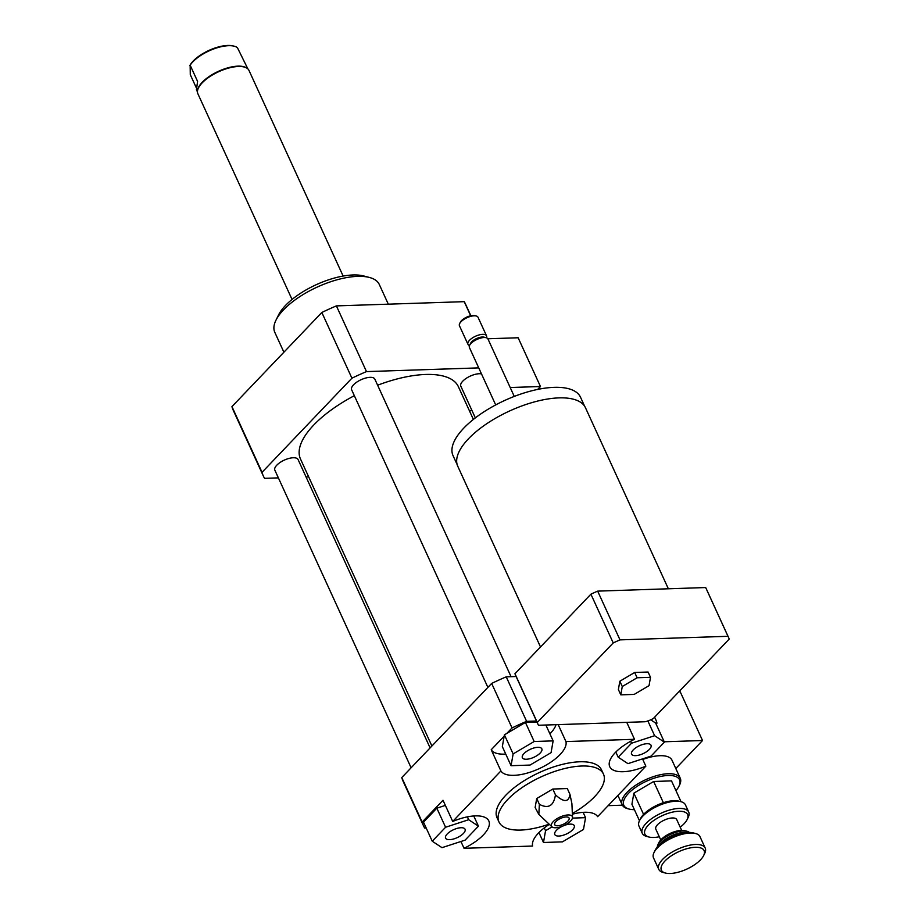 <?xml version="1.0" encoding="UTF-8"?>
<svg xmlns="http://www.w3.org/2000/svg" width="919" height="919" viewBox="0 0 919 919"><rect width="100%" height="100%" fill="white"/><g stroke="black" fill="none" stroke-linecap="round" stroke-linejoin="round"><path stroke-width="1.38" d="M649.044 685.643L634.202 694.408L620.807 694.844L622.266 686.527L637.12 677.774L650.503 677.326L649.044 685.643M622.266 686.527L619.843 681.232L618.384 689.549L620.807 694.844M619.843 681.232L634.684 672.467L637.12 677.774M634.684 672.467L648.079 672.03L650.503 677.326M540.51 646.976L457.765 466.255A70.235 28.673 -24.6 0 1 468.483 438.777A70.235 28.673 -24.6 0 1 535.421 401.637A70.235 28.673 -24.6 0 1 585.483 407.783L668.354 588.792M457.168 464.635L453.033 455.606A70.108 28.627 -24.6 0 1 463.727 428.174A70.108 28.627 -24.6 0 1 530.539 391.103A70.108 28.627 -24.6 0 1 580.521 397.238L584.645 406.267M495.697 404.923L469.391 347.474A10.212 4.17 -24.6 0 1 469.598 345.326A10.212 4.17 -24.6 0 1 470.953 343.476A10.212 4.17 -24.6 0 1 486.208 337.721A10.212 4.17 -24.6 0 1 487.966 338.973L514.272 396.422M469.598 345.326L470.574 343.35A8.305 3.389 -24.6 0 1 471.677 341.845A8.305 3.389 -24.6 0 1 484.072 337.17L486.208 337.721M469.517 345.498A10.212 4.17 -24.6 0 1 467.943 344.292A10.212 4.17 -24.6 0 1 469.494 340.306A10.212 4.17 -24.6 0 1 479.236 334.895A10.212 4.17 -24.6 0 1 486.519 335.791A10.212 4.17 -24.6 0 1 486.392 337.778M467.943 344.292L459.443 325.751A10.212 4.17 -24.6 0 1 459.649 323.603A10.212 4.17 -24.6 0 1 461.005 321.753A10.212 4.17 -24.6 0 1 476.26 315.998A10.212 4.17 -24.6 0 1 478.018 317.25L486.519 335.791M459.649 323.603L460.304 322.282A8.937 3.653 -24.6 0 1 461.487 320.662A8.937 3.653 -24.6 0 1 474.836 315.631L476.26 315.998M645.172 721.737L538.465 725.263A104.709 42.756 -24.6 0 1 538.029 724.379A104.709 42.756 -24.6 0 1 537.282 722.472L613.226 642.932A104.709 42.756 -24.6 0 1 619.992 639.877L727.997 636.304A104.709 42.756 -24.6 0 1 728.434 637.2A104.709 42.756 -24.6 0 1 729.181 639.096L653.237 718.635A104.709 42.756 -24.6 0 1 648.033 721.013L645.172 721.737M538.029 724.379L515.708 675.626A104.709 42.756 -24.6 0 1 514.962 673.719L537.282 722.472M514.962 673.719L590.906 594.179L613.226 642.932M590.906 594.179A104.709 42.756 -24.6 0 1 597.66 591.124L619.992 639.877M597.66 591.124L705.677 587.551L727.997 636.304M705.677 587.551A104.709 42.756 -24.6 0 1 706.114 588.447L728.434 637.2M426.209 828.042L424.716 828.088A127.695 52.142 -24.6 0 1 423.475 825.767L403.085 781.253A127.695 52.142 -24.6 0 1 401.787 777.554L491.665 683.426A127.695 52.142 -24.6 0 1 506.231 676.844L516.11 676.51M506.231 676.844L526.621 721.358L536.489 721.024M469.632 411.241A30.649 12.51 -24.6 0 1 471.757 410.069M510.194 387.519L540.464 386.52L518.144 337.767L487.863 338.766M537.695 389.415L540.464 386.52M463.429 833.43A10.695 4.365 -24.6 0 1 453.228 839.081A10.695 4.365 -24.6 0 1 445.612 838.151A10.695 4.365 -24.6 0 1 453.515 829.719A10.695 4.365 -24.6 0 1 465.06 829.237A10.695 4.365 -24.6 0 1 463.429 833.43M526.415 759.243A10.695 4.365 -24.6 0 1 522.371 757.738A10.695 4.365 -24.6 0 1 530.286 749.318A10.695 4.365 -24.6 0 1 541.831 748.836A10.695 4.365 -24.6 0 1 537.454 755.292A10.695 4.365 -24.6 0 1 526.415 759.243M633.191 749.95A10.695 4.365 -24.6 0 1 643.392 744.287A10.695 4.365 -24.6 0 1 651.008 745.229A10.695 4.365 -24.6 0 1 643.105 753.649A10.695 4.365 -24.6 0 1 631.56 754.131A10.695 4.365 -24.6 0 1 633.191 749.95M445.577 827.249L468.667 819.725L478.431 826.17L465.094 840.138L441.993 847.663L432.24 841.218L445.577 827.249L436.835 808.18L445.359 805.4M467.357 816.865L468.667 819.725M473.756 815.969L478.431 826.17M436.835 808.18L423.51 822.149L432.24 841.218M553.135 740.875L551.067 752.661L530.033 765.067L511.067 765.699L513.135 753.913L534.169 741.507L553.135 740.875L545.875 725.022M558.189 724.609L565.943 741.576A35.749 14.601 -24.6 0 1 538.752 768.858A35.749 14.601 -24.6 0 1 500.912 770.949L491.217 749.755L504.163 736.199L502.337 746.619L511.067 765.699M504.163 736.199L504.405 734.832L513.135 753.913M504.405 734.832L525.427 722.426L534.169 741.507M525.427 722.426L536.96 722.047M651.043 756.119L627.953 763.643L618.188 757.199L631.525 743.241L654.627 735.705L664.38 742.15L651.043 756.119M615.833 752.052L618.188 757.199M630.641 741.3L631.525 743.241M626.965 722.805L628.539 722.288M647.826 720.875L654.627 735.705M650.709 719.807L655.649 723.069L664.38 742.15M563.99 825.561A10.695 4.365 -24.6 0 1 570.205 824.125A10.695 4.365 -24.6 0 1 574.249 825.63A10.695 4.365 -24.6 0 1 566.334 834.05A10.695 4.365 -24.6 0 1 554.789 834.532A10.695 4.365 -24.6 0 1 562.508 826.192M538.948 832.568L543.485 842.493L545.553 830.707L552.032 826.882M544.278 827.916L545.553 830.707M572.445 818.105L585.552 817.669L583.485 829.455L562.451 841.861L543.485 842.493M583.117 812.35L585.552 817.669M423.475 825.767A127.695 52.142 -24.6 0 1 422.177 822.068L443.004 800.254L452.711 821.448A35.749 14.601 -24.6 0 1 488.816 820.931A35.749 14.601 -24.6 0 1 464.049 848.306L460.924 841.494M491.217 749.755A35.749 14.601 155.4 0 0 505.737 754.062M549.907 733.844A35.749 14.601 155.4 0 0 556.018 724.689M506.817 733.408L512.044 727.94A127.695 52.142 -24.6 0 1 526.621 721.358M642.53 758.899L645.85 766.159A35.749 14.601 -24.6 0 1 609.745 766.676A35.749 14.601 -24.6 0 1 634.512 739.301L626.758 722.345M654.535 717.279A127.695 52.142 -24.6 0 1 655.684 719.451A127.695 52.142 -24.6 0 1 656.982 723.15L656.097 724.069M549.355 824.366A35.749 14.601 -24.6 0 0 532.618 846.043L464.049 848.306M401.787 777.554L422.177 822.068M452.711 821.448L500.912 770.949M491.665 683.426L512.044 727.94M645.85 766.159L597.649 816.658A35.749 14.601 -24.6 0 0 572.388 814.223M555.467 794.843C553.709 805.906 548.356 809.065 539.373 804.332L538.833 814.406L535.134 807.537L536.719 798.519L552.801 789.03L567.31 788.559L569.964 794.372C568.746 802.413 563.91 802.574 555.467 794.843L552.801 789.03M572.526 817.336A11.487 4.698 -24.6 0 1 566.897 823.998A11.487 4.698 -24.6 0 1 555.777 827.766A11.487 4.698 -24.6 0 1 551.905 826.778A11.487 4.698 -24.6 0 1 559.947 817.094A11.487 4.698 -24.6 0 1 572.526 817.336L571.905 803.631L569.964 794.372M539.373 804.332L536.719 798.519M557.684 825.779A7.915 3.228 -24.6 0 1 554.639 823.573A7.915 3.228 -24.6 0 1 560.556 818.415A7.915 3.228 -24.6 0 1 568.31 817.313A7.915 3.228 -24.6 0 1 566.782 822.16A7.915 3.228 -24.6 0 1 557.684 825.779M549.137 824.159A57.46 23.469 -24.6 0 1 520.648 830.064A57.46 23.469 -24.6 0 1 498.971 821.965A57.46 23.469 -24.6 0 1 541.452 776.704A57.46 23.469 -24.6 0 1 603.473 774.12A57.46 23.469 -24.6 0 1 572.353 813.533M498.971 821.965L497.03 817.726A57.46 23.469 -24.6 0 1 539.51 772.465A57.46 23.469 -24.6 0 1 601.531 769.881L603.473 774.12M565.943 741.576L634.512 739.301M283.902 352.207L274.792 332.31A57.46 23.469 -24.6 0 1 275.941 320.249A57.46 23.469 -24.6 0 1 283.557 309.829A57.46 23.469 -24.6 0 1 369.404 277.458A57.46 23.469 -24.6 0 1 379.294 284.476L388.312 304.178M275.941 320.249L278.549 314.953A52.36 21.378 -24.6 0 1 285.487 305.464A52.36 21.378 -24.6 0 1 363.694 275.964L369.404 277.458M478.742 367.887L366.486 371.598A127.695 52.142 155.4 0 0 351.92 378.191L262.041 472.32A127.695 52.142 155.4 0 0 263.339 476.019A127.695 52.142 155.4 0 0 264.58 478.339L278.388 477.88M306.05 476.961L308.681 476.881M377.629 385.21A86.834 35.462 -24.6 0 1 425.646 374.47A86.834 35.462 -24.6 0 1 458.397 386.715L473.377 419.42M431.896 746.021L300.49 459.006A86.834 35.462 -24.6 0 1 354.343 395.698M475.341 417.892L460.81 386.164A12.774 5.215 -24.6 0 1 466.036 378.467A12.774 5.215 -24.6 0 1 479.213 373.734A12.774 5.215 -24.6 0 1 481.487 373.895M411.115 767.79L274.861 470.183A12.774 5.215 -24.6 0 1 280.077 462.475A12.774 5.215 -24.6 0 1 293.264 457.754A12.774 5.215 -24.6 0 1 298.078 459.546L430.103 747.905M487.886 687.389L351.632 389.771A12.774 5.215 -24.6 0 1 356.848 382.074A12.774 5.215 -24.6 0 1 370.035 377.341A12.774 5.215 -24.6 0 1 374.849 379.145L511.067 676.683M262.041 472.32L231.956 406.612A127.695 52.142 155.4 0 0 233.254 410.299L263.339 476.019M470.85 315.734L465.473 303.994A127.695 52.142 155.4 0 0 464.221 301.662L336.4 305.889A127.695 52.142 155.4 0 0 321.834 312.483L231.956 406.612M470.677 315.768L464.221 301.662M366.486 371.598L336.4 305.889M351.92 378.191L321.834 312.483M664.207 741.782L702.53 740.519L680.209 691.766L678.854 691.8M622.393 805.182L608.148 805.653M675.959 790.627A30.649 12.51 155.4 0 0 678.957 786.25L679.612 784.929A31.924 13.038 155.4 0 0 680.244 778.221A31.924 13.038 155.4 0 0 668.205 773.718A31.924 13.038 155.4 0 0 635.247 785.538A31.924 13.038 155.4 0 0 622.197 804.803A31.924 13.038 155.4 0 0 627.688 808.697L629.113 809.065A30.649 12.51 155.4 0 0 634.386 809.662M678.957 786.25A30.649 12.51 155.4 0 0 668.01 775.487A30.649 12.51 155.4 0 0 631.307 790.696A30.649 12.51 155.4 0 0 629.113 809.065M680.244 778.221L671.996 760.208A31.924 13.038 155.4 0 0 659.957 755.705A31.924 13.038 155.4 0 0 642.795 759.462M702.53 740.519L675.798 768.514M659.302 836.761A23.492 9.592 -24.6 0 1 648.94 837.014A23.492 9.592 -24.6 0 1 657.119 818.324A23.492 9.592 -24.6 0 1 680.393 811.27A23.492 9.592 -24.6 0 1 687.159 819.518A23.492 9.592 -24.6 0 1 680.198 827.192M687.159 819.518L688.193 817.405A25.537 10.431 155.4 0 0 688.71 812.04A25.537 10.431 155.4 0 0 655.546 816.106A25.537 10.431 155.4 0 0 642.266 833.303A25.537 10.431 155.4 0 0 646.666 836.416L648.94 837.014M642.266 833.303L638.969 826.089A25.537 10.431 -24.6 0 1 639.475 820.724A25.537 10.431 -24.6 0 1 652.249 808.904A25.537 10.431 -24.6 0 1 681.013 801.713A25.537 10.431 -24.6 0 1 685.413 804.826L688.71 812.04M660.761 839.943L655.81 829.145A11.487 4.698 -24.6 0 1 661.795 821.414A11.487 4.698 -24.6 0 1 676.717 819.576L681.657 830.374M633.857 793.154L653.65 781.483L671.502 780.886L681.036 801.724L678.727 801.115A23.492 9.592 155.4 0 0 663.507 802.678L663.196 802.769A23.492 9.592 155.4 0 0 643.725 814.257L643.541 814.452A23.492 9.592 155.4 0 0 640.52 818.611L639.475 820.724L631.916 804.251L633.857 793.154L643.599 814.441M657.303 847.134A17.875 7.295 -24.6 0 1 657.935 844.584A17.875 7.295 -24.6 0 1 666.872 836.301A17.875 7.295 -24.6 0 1 687.01 831.27A17.875 7.295 -24.6 0 1 689.353 832.453M687.01 831.27L684.724 830.673A15.83 6.467 155.4 0 0 666.895 835.13A15.83 6.467 155.4 0 0 658.98 842.47L657.935 844.584M658.762 869.34L653.524 857.886A25.537 10.431 -24.6 0 1 654.029 852.522A25.537 10.431 -24.6 0 1 666.803 840.701A25.537 10.431 -24.6 0 1 695.568 833.51A25.537 10.431 -24.6 0 1 699.968 836.623L705.206 848.076A25.537 10.431 155.4 0 0 672.042 852.143A25.537 10.431 155.4 0 0 658.762 869.34A25.537 10.431 155.4 0 0 663.162 872.453L665.436 873.05A23.492 9.592 -24.6 0 1 673.616 854.36A23.492 9.592 -24.6 0 1 696.889 847.307A23.492 9.592 -24.6 0 1 703.655 855.555A23.492 9.592 -24.6 0 1 686.757 869.121A23.492 9.592 -24.6 0 1 665.436 873.05M695.568 833.51L693.294 832.913A23.492 9.592 155.4 0 0 666.826 839.529A23.492 9.592 155.4 0 0 655.075 850.408L654.029 852.522M703.655 855.555L704.701 853.441A25.537 10.431 155.4 0 0 705.206 848.076M653.65 781.483L663.392 802.758M247.866 68.879L237.389 47.627A27.708 11.315 -24.6 0 0 234.265 46.214A27.708 11.315 -24.6 0 0 213.667 48.96A27.708 11.315 -24.6 0 0 190.153 65.192L197.574 81.4L196.448 89.706L197.47 91.957M196.115 87.385L190.279 74.634L190.153 65.192M234.265 46.214L233.265 45.95A26.812 10.948 155.4 0 0 209.233 50.292A26.812 10.948 155.4 0 0 189.819 65.582M246.602 67.972A27.708 11.315 155.4 0 0 246.326 67.788A27.708 11.315 155.4 0 0 223.03 69.419A27.708 11.315 155.4 0 0 197.642 90.073A27.708 11.315 155.4 0 0 197.596 90.407M343.132 276.056L248.992 70.441A28.098 11.476 155.4 0 0 246.901 68.144A28.098 11.476 155.4 0 0 223.283 69.798A28.098 11.476 155.4 0 0 197.539 90.74A28.098 11.476 155.4 0 0 197.47 91.797A28.098 11.476 155.4 0 0 197.907 93.83L292.047 299.445M659.049 845.296A17.875 7.295 -24.6 0 1 667.55 837.783A17.875 7.295 -24.6 0 1 686.826 832.58M551.905 826.778L538.833 814.406M654.638 717.176L655.684 719.451M617.901 795.429L622.197 804.803M197.642 90.073L197.539 90.74M246.326 67.788L246.901 68.144"/></g></svg>
